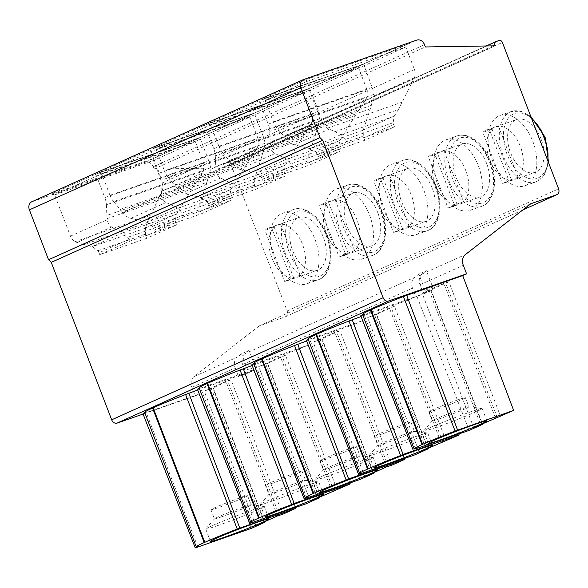 <?xml version="1.0" encoding="UTF-8"?>
<svg xmlns="http://www.w3.org/2000/svg" width="588" height="588" viewBox="0 0 588 588"><rect width="100%" height="100%" fill="white"/><g stroke="black" fill="none" stroke-linecap="round" stroke-linejoin="round"><path stroke-width="0.44" stroke-dasharray="2.94 2.21" d="M31.781 201.78A6.865 5.498 -114.2 0 1 32.142 201.64L145.42 162.178A6.865 5.498 -114.2 0 1 153.078 166.772L153.953 169.057L223.837 167.925L223.528 167.132A2.94 2.359 -114.2 0 1 224.55 163.67A2.94 2.359 -114.2 0 1 224.704 163.611L227.674 162.575A2.94 2.359 -114.2 0 1 230.959 164.544L287.164 310.956A4.902 3.925 -114.2 0 1 285.459 316.719A4.902 3.925 -114.2 0 1 285.202 316.822L259.367 325.825L193.974 376.629A9.812 7.857 65.8 0 0 191.864 387.382L195.142 395.922L143.082 414.055M153.953 169.057L425.389 46.966M223.837 167.925L495.272 45.835M315.014 239.412A37.279 22.278 70.8 0 1 306.907 283.776A37.279 22.278 70.8 0 1 274.273 257.735A37.279 22.278 70.8 0 1 282.38 213.363A37.279 22.278 70.8 0 1 315.014 239.412M369.47 214.914A37.279 22.278 70.8 0 1 361.363 259.279A37.279 22.278 70.8 0 1 328.736 233.238A37.279 22.278 70.8 0 1 336.836 188.873A37.279 22.278 70.8 0 1 369.47 214.914M423.926 190.416A37.279 22.278 70.8 0 1 415.826 234.781A37.279 22.278 70.8 0 1 383.192 208.74A37.279 22.278 70.8 0 1 391.299 164.375A37.279 22.278 70.8 0 1 423.926 190.416M478.389 165.926A37.279 22.278 70.8 0 1 470.282 210.291A37.279 22.278 70.8 0 1 437.648 184.242A37.279 22.278 70.8 0 1 445.755 139.878A37.279 22.278 70.8 0 1 478.389 165.926M532.846 141.429A37.279 22.278 70.8 0 1 524.746 185.793A37.279 22.278 70.8 0 1 492.112 159.752A37.279 22.278 70.8 0 1 500.219 115.388A37.279 22.278 70.8 0 1 532.846 141.429M259.367 325.825L530.802 203.735M191.864 387.382L235.171 367.904A9.812 7.857 -114.2 0 1 237.287 357.144L241.558 353.822L249.062 350.448L244.792 353.77L414.599 277.389L418.876 274.067L426.381 270.693L422.103 274.015L465.417 254.538M244.792 353.77A9.812 7.857 -114.2 0 0 242.675 364.523L245.953 373.064L254.126 370.219A2.94 2.359 65.8 0 0 254.281 370.153A2.94 2.359 65.8 0 0 255.302 366.699L247.798 370.072A2.94 2.359 -114.2 0 1 246.776 373.534A2.94 2.359 -114.2 0 1 246.622 373.593L238.449 376.438L235.171 367.904M247.798 370.072L241.558 353.822M282.688 514.287L231.047 379.767L225.961 381.362L204.256 391.123L213.187 387.771L212.841 387.962L264.475 522.475M231.047 379.767L212.841 387.962M337.144 489.789L285.511 355.27L280.425 356.865L258.72 366.633L267.643 363.281L267.297 363.465L318.931 497.985M285.511 355.27L267.297 363.465M391.608 465.292L339.967 330.779L334.881 332.374L313.176 342.135L322.106 338.784L321.761 338.967L373.395 473.487M339.967 330.779L321.761 338.967M446.064 440.802L394.43 306.282L389.344 307.877L367.64 317.638L376.563 314.286L376.217 314.477L427.851 448.989M394.43 306.282L376.217 314.477M500.528 416.304L448.887 281.784L443.8 283.379L422.096 293.147L431.019 289.796L430.673 289.98L482.314 424.492M448.887 281.784L430.673 289.98M295.455 507.488L244.858 373.556L238.449 376.438M244.858 373.556L197.708 389.984M144.839 412.857L146.118 412.284A46.599 1.955 -21 0 1 144.641 412.342M195.142 395.922L199.031 394.173L142.943 413.709M362.671 314.874L363.957 314.301A46.599 1.955 -21 0 1 362.473 314.359M422.103 274.015A9.812 7.857 -114.2 0 0 419.994 284.768L423.272 293.309L416.863 296.19L360.782 315.727M423.272 293.309L431.438 290.465A2.94 2.359 65.8 0 0 431.592 290.406A2.94 2.359 65.8 0 0 432.614 286.944L426.381 270.693M458.838 434.003L408.234 300.071L415.767 296.683L423.933 293.838A2.94 2.359 -114.2 0 0 424.088 293.779A2.94 2.359 -114.2 0 0 425.109 290.318L418.876 274.067M408.234 300.071L361.083 316.498M308.215 339.372L309.494 338.798A46.599 1.955 -21 0 1 308.016 338.857M404.375 458.5L353.778 324.569L362.406 320.688L306.326 340.224M353.778 324.569L306.627 340.996M253.759 363.869L255.038 363.288A46.599 1.955 -21 0 1 253.553 363.347M349.919 482.998L299.314 349.066L307.943 345.178L251.862 364.714M299.314 349.066L252.164 365.486M199.295 388.359L200.581 387.786A46.599 1.955 -21 0 1 199.097 387.845M245.953 373.064L253.487 369.676L197.406 389.212M277.602 515.882L225.961 381.362M255.898 525.643L204.256 391.123M416.863 296.19L469.195 430.394M199.031 394.173L251.363 528.377M253.487 369.676L305.819 503.879M307.943 345.178L360.282 479.382M362.406 320.688L414.738 454.891M242.675 364.523L412.489 288.149L415.767 296.683M412.489 288.149A9.812 7.857 -114.2 0 1 414.599 277.389M255.302 366.699L249.062 350.448M415.591 448.813L363.957 314.301M197.752 546.796L146.118 412.284M252.215 522.306L200.581 387.786M306.671 497.808L255.038 363.288M361.135 473.311L309.494 338.798M473.73 427.66L422.096 293.147M495.434 417.899L443.8 283.379M310.354 501.145L258.72 366.633M332.058 491.384L280.425 356.865M364.817 476.655L313.176 342.135M386.514 466.887L334.881 332.374M419.273 452.157L367.64 317.638M440.978 442.397L389.344 307.877M217.883 525.518A31.392 1.316 -21 0 1 205.726 529.053A31.392 1.316 -21 0 1 205.778 528.921A31.392 1.316 -21 0 1 222.492 521.328A31.392 1.316 -21 0 1 252.186 510.09A31.392 1.316 -21 0 1 264.218 506.488A31.392 1.316 -21 0 1 264.343 506.555A31.392 1.316 -21 0 1 248.599 513.861A31.392 1.316 -21 0 1 217.883 525.518M222.036 516.676A19.624 0.823 -21 0 1 214.436 518.888A19.624 0.823 -21 0 1 214.466 518.807A19.624 0.823 -21 0 1 224.917 514.059A19.624 0.823 -21 0 1 243.476 507.032A19.624 0.823 -21 0 1 250.995 504.783A19.624 0.823 -21 0 1 251.069 504.82A19.624 0.823 -21 0 1 241.227 509.392A19.624 0.823 -21 0 1 222.036 516.676M239.963 497.882A19.624 0.823 159 0 0 220.765 505.165A19.624 0.823 159 0 0 210.923 509.737A19.624 0.823 159 0 0 218.523 507.525A19.624 0.823 159 0 0 237.714 500.241A19.624 0.823 159 0 0 247.555 495.669A19.624 0.823 159 0 0 239.963 497.882M272.34 501.02A31.392 1.316 -21 0 1 260.19 504.555A31.392 1.316 -21 0 1 260.241 504.43A31.392 1.316 -21 0 1 276.955 496.838A31.392 1.316 -21 0 1 306.649 485.592A31.392 1.316 -21 0 1 318.681 481.998A31.392 1.316 -21 0 1 318.806 482.057A31.392 1.316 -21 0 1 303.055 489.363A31.392 1.316 -21 0 1 272.34 501.02M276.492 492.178A19.624 0.823 -21 0 1 268.892 494.39A19.624 0.823 -21 0 1 268.929 494.31A19.624 0.823 -21 0 1 279.374 489.561A19.624 0.823 -21 0 1 297.932 482.535A19.624 0.823 -21 0 1 305.451 480.286A19.624 0.823 -21 0 1 305.532 480.33A19.624 0.823 -21 0 1 295.69 484.894A19.624 0.823 -21 0 1 276.492 492.178M294.419 473.384A19.624 0.823 159 0 0 275.228 480.675A19.624 0.823 159 0 0 265.379 485.24A19.624 0.823 159 0 0 272.979 483.027A19.624 0.823 159 0 0 292.177 475.743A19.624 0.823 159 0 0 302.019 471.179A19.624 0.823 159 0 0 294.419 473.384M326.803 476.53A31.392 1.316 -21 0 1 314.646 480.065A31.392 1.316 -21 0 1 314.698 479.933A31.392 1.316 -21 0 1 331.411 472.34A31.392 1.316 -21 0 1 361.106 461.095A31.392 1.316 -21 0 1 373.137 457.501A31.392 1.316 -21 0 1 373.262 457.56A31.392 1.316 -21 0 1 357.511 464.865A31.392 1.316 -21 0 1 326.803 476.53M330.948 467.688A19.624 0.823 -21 0 1 323.356 469.893A19.624 0.823 -21 0 1 323.385 469.812A19.624 0.823 -21 0 1 333.837 465.071A19.624 0.823 -21 0 1 352.388 458.045A19.624 0.823 -21 0 1 359.915 455.796A19.624 0.823 -21 0 1 359.988 455.832A19.624 0.823 -21 0 1 350.147 460.397A19.624 0.823 -21 0 1 330.948 467.688M348.882 448.894A19.624 0.823 159 0 0 329.684 456.178A19.624 0.823 159 0 0 319.843 460.742A19.624 0.823 159 0 0 327.435 458.537A19.624 0.823 159 0 0 346.633 451.246A19.624 0.823 159 0 0 356.475 446.682A19.624 0.823 159 0 0 348.882 448.894M381.259 452.032A31.392 1.316 -21 0 1 369.102 455.568A31.392 1.316 -21 0 1 369.161 455.435A31.392 1.316 -21 0 1 385.875 447.843A31.392 1.316 -21 0 1 415.569 436.605A31.392 1.316 -21 0 1 427.601 433.003A31.392 1.316 -21 0 1 427.726 433.069A31.392 1.316 -21 0 1 411.975 440.375A31.392 1.316 -21 0 1 381.259 452.032M385.412 443.19A19.624 0.823 -21 0 1 377.812 445.403A19.624 0.823 -21 0 1 377.849 445.322A19.624 0.823 -21 0 1 388.293 440.574A19.624 0.823 -21 0 1 406.852 433.547A19.624 0.823 -21 0 1 414.371 431.298A19.624 0.823 -21 0 1 414.452 431.335A19.624 0.823 -21 0 1 404.603 435.906A19.624 0.823 -21 0 1 385.412 443.19M403.339 424.396A19.624 0.823 159 0 0 384.14 431.68A19.624 0.823 159 0 0 374.299 436.252A19.624 0.823 159 0 0 381.899 434.04A19.624 0.823 159 0 0 401.09 426.756A19.624 0.823 159 0 0 410.939 422.184A19.624 0.823 159 0 0 403.339 424.396M435.723 427.535A31.392 1.316 -21 0 1 423.566 431.07A31.392 1.316 -21 0 1 423.617 430.945A31.392 1.316 -21 0 1 440.331 423.353A31.392 1.316 -21 0 1 470.025 412.107A31.392 1.316 -21 0 1 482.057 408.513A31.392 1.316 -21 0 1 482.182 408.572A31.392 1.316 -21 0 1 466.431 415.878A31.392 1.316 -21 0 1 435.723 427.535M439.868 418.693A19.624 0.823 -21 0 1 432.276 420.905A19.624 0.823 -21 0 1 432.305 420.824A19.624 0.823 -21 0 1 442.749 416.076A19.624 0.823 -21 0 1 461.308 409.05A19.624 0.823 -21 0 1 468.827 406.8A19.624 0.823 -21 0 1 468.908 406.845A19.624 0.823 -21 0 1 459.066 411.409A19.624 0.823 -21 0 1 439.868 418.693M457.795 399.899A19.624 0.823 159 0 0 438.604 407.19A19.624 0.823 159 0 0 428.762 411.754A19.624 0.823 159 0 0 436.355 409.542A19.624 0.823 159 0 0 455.553 402.258A19.624 0.823 159 0 0 465.395 397.694A19.624 0.823 159 0 0 457.795 399.899M323.29 237.045A27.959 16.707 -109.2 0 0 298.814 217.509A27.959 16.707 -109.2 0 0 292.736 250.782A27.959 16.707 -109.2 0 0 317.211 270.318A27.959 16.707 -109.2 0 0 323.29 237.045M274.206 227.115L293.779 278.102A27.959 16.707 70.8 0 1 271.935 258.029A27.959 16.707 70.8 0 1 274.206 227.115L264.997 230.32A27.959 16.707 70.8 0 1 268.804 227.96A27.959 16.707 70.8 0 1 271.435 227.424L291.009 278.411A27.959 16.707 70.8 0 1 287.201 280.77A27.959 16.707 70.8 0 1 284.57 281.307L264.997 230.32M280.645 224.219L300.218 275.206A27.959 16.707 70.8 0 0 302.489 244.285A27.959 16.707 70.8 0 0 280.645 224.219L271.435 227.424M293.779 278.102L284.57 281.307M300.218 275.206L291.009 278.411M377.746 212.547A27.959 16.707 -109.2 0 0 353.278 193.011A27.959 16.707 -109.2 0 0 347.192 226.292A27.959 16.707 -109.2 0 0 371.667 245.821A27.959 16.707 -109.2 0 0 377.746 212.547M328.67 202.617L348.243 253.604A27.959 16.707 70.8 0 1 326.399 233.532A27.959 16.707 70.8 0 1 328.67 202.617L319.46 205.822A27.959 16.707 70.8 0 1 323.268 203.47A27.959 16.707 70.8 0 1 325.899 202.926L345.465 253.92A27.959 16.707 70.8 0 1 341.657 256.272A27.959 16.707 70.8 0 1 339.033 256.816L319.46 205.822M335.109 199.722L354.682 250.709A27.959 16.707 70.8 0 0 356.953 219.794A27.959 16.707 70.8 0 0 335.109 199.722L325.899 202.926M348.243 253.604L339.033 256.816M354.682 250.709L345.465 253.92M432.209 188.05A27.959 16.707 -109.2 0 0 407.734 168.521A27.959 16.707 -109.2 0 0 401.655 201.794A27.959 16.707 -109.2 0 0 426.131 221.323A27.959 16.707 -109.2 0 0 432.209 188.05M383.126 178.12L402.699 229.107A27.959 16.707 70.8 0 1 380.855 209.041A27.959 16.707 70.8 0 1 383.126 178.12L373.917 181.332A27.959 16.707 70.8 0 1 377.724 178.972A27.959 16.707 70.8 0 1 380.355 178.436L399.928 229.423A27.959 16.707 70.8 0 1 396.121 231.782A27.959 16.707 70.8 0 1 393.49 232.319L373.917 181.332M389.565 175.224L409.138 226.211A27.959 16.707 70.8 0 0 411.409 195.297A27.959 16.707 70.8 0 0 389.565 175.224L380.355 178.436M402.699 229.107L393.49 232.319M409.138 226.211L399.928 229.423M486.666 163.552A27.959 16.707 -109.2 0 0 462.19 144.023A27.959 16.707 -109.2 0 0 456.112 177.297A27.959 16.707 -109.2 0 0 480.587 196.833A27.959 16.707 -109.2 0 0 486.666 163.552M437.59 153.622L457.163 204.617A27.959 16.707 70.8 0 1 435.318 184.544A27.959 16.707 70.8 0 1 437.59 153.622L428.373 156.834A27.959 16.707 70.8 0 1 432.18 154.475A27.959 16.707 70.8 0 1 434.811 153.938L454.384 204.925A27.959 16.707 70.8 0 1 450.577 207.285A27.959 16.707 70.8 0 1 447.946 207.821L428.373 156.834M444.028 150.726L463.601 201.721A27.959 16.707 70.8 0 0 465.865 170.799A27.959 16.707 70.8 0 0 444.028 150.726L434.811 153.938M457.163 204.617L447.946 207.821M463.601 201.721L454.384 204.925M541.129 139.062A27.959 16.707 -109.2 0 0 516.654 119.526A27.959 16.707 -109.2 0 0 510.575 152.799A27.959 16.707 -109.2 0 0 535.051 172.335A27.959 16.707 -109.2 0 0 541.129 139.062M492.046 129.132L511.619 180.119A27.959 16.707 70.8 0 1 489.775 160.046A27.959 16.707 70.8 0 1 492.046 129.132L482.836 132.337A27.959 16.707 70.8 0 1 486.644 129.985A27.959 16.707 70.8 0 1 489.275 129.441L508.848 180.435A27.959 16.707 70.8 0 1 505.041 182.787A27.959 16.707 70.8 0 1 502.409 183.331L482.836 132.337M498.484 126.236L518.057 177.223A27.959 16.707 70.8 0 0 520.329 146.309A27.959 16.707 70.8 0 0 498.484 126.236L489.275 129.441M511.619 180.119L502.409 183.331M518.057 177.223L508.848 180.435M305.878 79.608L306.995 81.401L322.834 122.657A9.812 7.857 -114.2 0 0 327.273 128.235L334.984 131.69L398.296 109.633L414.327 77.734A9.812 7.857 -114.2 0 0 414.43 69.494L405.786 46.989L407.646 44.159L363.582 63.974L407.646 44.159L305.878 79.608L261.822 99.423L265.078 100.254L273.354 121.804A14.715 8.798 70.8 0 0 276.992 128.096L283.585 135.931A29.429 17.589 70.8 0 1 285.481 138.386L286.062 139.194C288.113 142.024 290.847 143.906 294.279 144.832L310.133 148.676L315.815 152.704A9.812 7.857 -114.2 0 1 316.858 154.798L317.594 156.702L364.758 140.275L394.504 126.89L347.339 143.325L317.594 156.702M261.954 99.372L363.582 63.974L261.954 99.372M398.296 109.633L394.225 116.233L393.071 122.774A9.812 7.857 65.8 0 0 393.592 124.516L363.847 137.901A9.812 7.857 -114.2 0 1 363.325 136.151L363.2 130.191L370.278 108.846L373.931 95.903L374.1 94.271L372.535 88.34A14.715 8.798 -109.2 0 1 372.145 87.384L363.582 63.974M334.984 131.69L341.158 134.718L345.56 139.327A9.812 7.857 65.8 0 1 346.604 141.421L347.339 143.325M393.592 124.516L394.504 126.89M363.847 137.901L364.758 140.275M95.44 174.261L96.557 176.055L54.64 194.907L51.516 194.025L153.145 158.628L197.208 138.812L195.348 141.642L203.617 163.185A14.715 8.798 -109.2 0 1 203.97 164.155L162.075 183L153.431 160.495L153.145 158.628L51.384 194.077L95.44 174.261L197.208 138.812L153.123 158.635M83.908 244.623L74.919 241.741A9.812 7.857 65.8 0 1 70.479 236.163L54.64 194.907L153.431 160.495L195.348 141.642L96.557 176.055L104.826 197.605A14.715 8.798 70.8 0 1 106.384 204.837L203.485 171.012L202.368 173.07L161.972 191.24L147.221 222.565L83.908 244.623L92.294 246.659L97.976 250.686A9.812 7.857 -114.2 0 1 99.019 252.781L128.772 239.397A9.812 7.857 65.8 0 0 127.728 237.302L123.318 232.701L111.661 226.968C109.184 225.616 107.714 223.168 107.251 219.625L107.126 218.611A29.429 17.589 70.8 0 1 106.862 215.421L194.613 184.852L176.385 214.216L175.231 220.757A9.812 7.857 65.8 0 0 175.761 222.499L176.672 224.873L146.919 238.258L99.754 254.685L129.5 241.308L176.672 224.873M106.384 204.837L106.862 215.421M147.221 222.565L145.361 228.173L145.486 234.134A9.812 7.857 -114.2 0 0 146.008 235.876L146.919 238.258M161.972 191.24A9.812 7.857 65.8 0 0 162.075 183M203.485 171.012L203.97 164.155M202.368 173.07L194.613 184.852M128.772 239.397L129.5 241.308M99.019 252.781L99.754 254.685M149.903 149.764L151.013 151.557L101.702 173.739L98.446 172.909L200.207 137.46L251.664 114.315L249.812 117.144L258.081 138.694A14.715 8.798 -109.2 0 1 258.426 139.657L209.152 161.825A14.715 8.798 -109.2 0 1 208.769 160.869L109.971 195.289L101.702 173.739L200.493 139.327L200.185 137.467L251.664 114.315L149.903 149.764L98.446 172.909L200.185 137.467M210.724 167.756L113.616 201.581L120.209 209.416A29.429 17.589 70.8 0 1 122.106 211.871L206.903 182.331L210.548 169.388L210.724 167.756L209.152 161.825M206.903 182.331L199.817 203.676L146.75 222.161L130.896 218.317C127.471 217.391 124.729 215.509 122.679 212.68L122.106 211.871M208.769 160.869L200.493 139.327L249.812 117.144L151.013 151.557L159.289 173.107A14.715 8.798 70.8 0 1 160.84 180.347L257.948 146.515L246.387 164.574L161.582 194.114L161.707 195.128C162.17 198.671 163.64 201.118 166.117 202.478L177.774 208.203L182.184 212.812A9.812 7.857 65.8 0 1 183.228 214.907L183.963 216.81L231.128 200.376L201.383 213.76L154.21 230.187L183.963 216.81M161.582 194.114A29.429 17.589 70.8 0 1 161.318 190.924L160.84 180.347M113.616 201.581A14.715 8.798 70.8 0 1 109.971 195.289M257.948 146.515L258.426 139.657M246.387 164.574L230.841 189.718L229.695 196.26A9.812 7.857 65.8 0 0 230.217 198.002L231.128 200.376M146.75 222.161L152.439 226.189A9.812 7.857 -114.2 0 1 153.483 228.284L154.21 230.187M199.817 203.676L199.942 209.637A9.812 7.857 -114.2 0 0 200.471 211.386L201.383 213.76M204.359 125.273L205.477 127.067L156.165 149.249L152.902 148.419L254.663 112.962L306.12 89.817L304.268 92.647L312.537 114.197A14.715 8.798 -109.2 0 1 312.889 115.167L263.615 137.327A14.715 8.798 -109.2 0 1 263.226 136.379L164.434 170.792L156.165 149.249L254.957 114.829L254.663 112.962L306.12 89.817L204.359 125.273L152.902 148.419L254.648 112.969M265.181 143.259L168.072 177.091L174.665 184.919A29.429 17.589 70.8 0 1 176.562 187.374L261.366 157.834L265.012 144.891L265.181 143.259L263.615 137.327M261.366 157.834L254.281 179.178L201.214 197.664L185.36 193.819C181.927 192.893 179.193 191.019 177.142 188.189L176.562 187.374M263.226 136.379L254.957 114.829L304.268 92.647L205.477 127.067L213.745 148.61A14.715 8.798 70.8 0 1 215.296 155.849L312.404 122.017L300.843 140.076L216.046 169.616L216.171 170.63C216.634 174.18 218.104 176.628 220.581 177.98L232.238 183.713L236.648 188.314A9.812 7.857 65.8 0 1 237.692 190.409L238.419 192.313L285.592 175.886L255.839 189.262L208.674 205.697L238.419 192.313M216.046 169.616A29.429 17.589 70.8 0 1 215.774 166.433L215.296 155.849M168.072 177.091A14.715 8.798 70.8 0 1 164.434 170.792M312.404 122.017L312.889 115.167M300.843 140.076L285.305 165.228L284.151 171.762A9.812 7.857 65.8 0 0 284.673 173.511L285.592 175.886M201.214 197.664L206.895 201.691A9.812 7.857 -114.2 0 1 207.939 203.786L208.674 205.697M254.281 179.178L254.406 185.147A9.812 7.857 -114.2 0 0 254.927 186.888L255.839 189.262M258.816 100.776L259.933 102.569L210.622 124.752L207.358 123.921L309.126 88.472L360.584 65.327L358.724 68.157L367 89.699A14.715 8.798 -109.2 0 1 367.346 90.67L318.071 112.83A14.715 8.798 -109.2 0 1 317.682 111.882L218.89 146.294L210.622 124.752L309.413 90.339L309.104 88.472L360.584 65.327L258.816 100.776L207.358 123.921L309.104 88.472M319.637 118.769L222.536 152.593L229.129 160.428A29.429 17.589 70.8 0 1 231.025 162.883L315.822 133.336L319.468 120.4L319.637 118.769L318.071 112.83M315.822 133.336L308.737 154.681L255.67 173.173L239.816 169.329C236.391 168.403 233.649 166.522 231.599 163.692L231.025 162.883M317.682 111.882L309.413 90.339L358.724 68.157L259.933 102.569L268.209 124.112A14.715 8.798 70.8 0 1 269.76 131.352L366.861 97.527L355.306 115.579L270.502 145.118L270.627 146.14C271.09 149.683 272.56 152.13 275.037 153.483L286.694 159.216L291.104 163.817A9.812 7.857 65.8 0 1 292.148 165.912L292.883 167.823L340.048 151.388L310.295 164.772L263.13 181.2L292.883 167.823M270.502 145.118A29.429 17.589 70.8 0 1 270.237 141.936L269.76 131.352M222.536 152.593A14.715 8.798 70.8 0 1 218.89 146.294M366.861 97.527L367.346 90.67M355.306 115.579L339.761 140.73L338.614 147.272A9.812 7.857 65.8 0 0 339.136 149.014L340.048 151.388M255.67 173.173L261.359 177.201A9.812 7.857 -114.2 0 1 262.402 179.296L263.13 181.2M308.737 154.681L308.862 160.649A9.812 7.857 -114.2 0 0 309.384 162.391L310.295 164.772M32.142 201.64L303.577 79.549M145.42 162.178L416.855 40.087M153.078 166.772L424.514 44.681M223.528 167.132L493.119 45.871M224.704 163.611L496.147 41.52M227.674 162.575L499.116 40.484M230.959 164.544L502.395 42.454M287.164 310.956L558.6 188.866M285.202 316.822L522.791 209.96M193.974 376.629L237.287 357.144M254.126 370.219L246.622 373.593M431.438 290.465L423.933 293.838M279.432 515.5L227.799 380.987M211.254 388.425L262.74 522.563M419.994 284.768L463.3 265.291M432.614 286.944L425.109 290.318M429.086 290.45L480.58 424.58M497.272 417.524L445.638 283.004M265.71 363.935L317.204 498.065M333.896 491.009L282.255 356.49M320.173 339.438L371.66 473.575M388.352 466.512L336.718 331.992M374.63 314.94L426.116 449.078M442.808 442.014L391.174 307.502M326.156 235.531A37.279 22.278 70.8 0 1 318.049 279.895A37.279 22.278 70.8 0 1 285.415 253.847A37.279 22.278 70.8 0 1 293.522 209.482A37.279 22.278 70.8 0 1 326.156 235.531M326.774 235.472A34.339 20.521 70.8 0 1 320.306 275.941A34.339 20.521 70.8 0 1 289.252 252.348A34.339 20.521 70.8 0 1 295.72 211.886A34.339 20.521 70.8 0 1 326.774 235.472M380.612 211.033A37.279 22.278 70.8 0 1 372.505 255.398A37.279 22.278 70.8 0 1 339.871 229.357A37.279 22.278 70.8 0 1 347.978 184.992A37.279 22.278 70.8 0 1 380.612 211.033M381.23 210.982A34.339 20.521 70.8 0 1 374.769 251.444A34.339 20.521 70.8 0 1 343.708 227.857A34.339 20.521 70.8 0 1 350.176 187.388A34.339 20.521 70.8 0 1 381.23 210.982M435.069 186.536A37.279 22.278 70.8 0 1 426.969 230.9A37.279 22.278 70.8 0 1 394.335 204.859A37.279 22.278 70.8 0 1 402.442 160.495A37.279 22.278 70.8 0 1 435.069 186.536M435.693 186.484A34.339 20.521 70.8 0 1 429.225 226.953A34.339 20.521 70.8 0 1 398.172 203.36A34.339 20.521 70.8 0 1 404.64 162.891A34.339 20.521 70.8 0 1 435.693 186.484M489.532 162.038A37.279 22.278 70.8 0 1 481.425 206.41A37.279 22.278 70.8 0 1 448.791 180.362A37.279 22.278 70.8 0 1 456.898 135.997A37.279 22.278 70.8 0 1 489.532 162.038M490.149 161.987A34.339 20.521 70.8 0 1 483.681 202.456A34.339 20.521 70.8 0 1 452.628 178.862A34.339 20.521 70.8 0 1 459.096 138.4A34.339 20.521 70.8 0 1 490.149 161.987M547.884 160.958A37.279 22.278 70.8 0 1 535.889 181.912A37.279 22.278 70.8 0 1 503.255 155.871A37.279 22.278 70.8 0 1 511.354 111.499A37.279 22.278 70.8 0 1 531.412 118.041M544.613 137.496A34.339 20.521 70.8 0 1 538.145 177.958A34.339 20.521 70.8 0 1 507.091 154.372A34.339 20.521 70.8 0 1 513.559 113.903A34.339 20.521 70.8 0 1 544.613 137.496M306.995 81.401L405.786 46.989L363.876 65.841L265.078 100.254L306.995 81.401M414.43 69.494L372.535 88.34M327.273 128.235L402.493 102.033M286.062 139.194L322.834 122.657M371.344 105.362L283.585 135.931M370.278 108.846L285.481 138.386M363.2 130.191L310.133 148.676M316.858 154.798L346.604 141.421M309.876 148.61L340.966 134.623M341.158 134.718L394.225 116.233M393.071 122.774L345.56 139.327M315.815 152.704L363.325 136.151M394.379 115.968L363.266 129.963M414.327 77.734L373.931 95.903M374.1 94.271L276.992 128.096M372.145 87.384L273.354 121.804M294.279 144.832L329.104 129.169M70.479 236.163L107.251 219.625M107.126 218.611L191.923 189.064M123.318 232.701L176.385 214.216M76.83 242.638L111.661 226.968M92.037 246.593L123.127 232.605M145.361 228.173L92.294 246.659M150.138 215.539L74.919 241.741M104.826 197.605L203.617 163.185M176.54 213.951L145.427 227.946M175.761 222.499L146.008 235.876M175.231 220.757L127.728 237.302M97.976 250.686L145.486 234.134M122.679 212.68L161.707 195.128M120.209 209.416L207.961 178.848M159.289 173.107L258.081 138.694M249.077 160.355L161.318 190.924M177.774 208.203L230.841 189.718M229.695 196.26L182.184 212.812M153.483 228.284L183.228 214.907M146.493 222.095L177.591 208.108M130.896 218.317L166.117 202.478M256.824 148.573L210.548 169.388M231.003 189.461L199.891 203.455M230.217 198.002L200.471 211.386M152.439 226.189L199.942 209.637M177.142 188.189L216.171 170.63M174.665 184.919L262.424 154.35M213.745 148.61L312.537 114.197M303.533 135.857L215.774 166.433M232.238 183.713L285.305 165.228M207.939 203.786L237.692 190.409M200.956 197.597L232.047 183.618M185.36 193.819L220.581 177.98M311.287 124.083L265.012 144.891M285.459 164.963L254.347 178.958M284.673 173.511L254.927 186.888M284.151 171.762L236.648 188.314M206.895 201.691L254.406 185.147M231.599 163.692L270.627 146.14M229.129 160.428L316.881 129.86M268.209 124.112L367 89.699M357.989 111.367L270.237 141.936M286.694 159.216L339.761 140.73M262.402 179.296L292.148 165.912M255.412 173.107L286.51 159.12M239.816 169.329L275.037 153.483M365.743 99.585L319.468 120.4M339.923 140.466L308.81 154.46M339.136 149.014L309.384 162.391M338.614 147.272L291.104 163.817M261.359 177.201L308.862 160.649M486.202 45.982L224.55 163.67M522.754 209.989L285.459 316.719M254.281 370.153L246.776 373.534M213.187 387.771L264.607 521.725M431.592 290.406L424.088 293.779M431.019 289.796L482.439 423.742M267.643 363.281L319.064 497.227M322.106 338.784L373.52 472.737M376.563 314.286L427.983 448.24M205.726 529.053L210.467 541.408M214.466 518.807L205.778 528.921M210.923 509.737L214.436 518.888M247.555 495.669L251.069 504.82M250.995 504.783L264.218 506.488M264.343 506.555L269.084 518.903M260.19 504.555L264.931 516.911M268.929 494.31L260.241 504.43M265.379 485.24L268.892 494.39M302.019 471.179L305.532 480.33M305.451 480.286L318.681 481.998M318.806 482.057L323.547 494.412M314.646 480.065L319.387 492.413M323.385 469.812L314.698 479.933M319.843 460.742L323.356 469.893M356.475 446.682L359.988 455.832M359.915 455.796L373.137 457.501M373.262 457.56L378.003 469.915M369.102 455.568L373.85 467.923M377.849 445.322L369.161 455.435M374.299 436.252L377.812 445.403M410.939 422.184L414.452 431.335M414.371 431.298L427.601 433.003M427.726 433.069L432.467 445.417M423.566 431.07L428.307 443.425M432.305 420.824L423.617 430.945M428.762 411.754L432.276 420.905M465.395 397.694L468.908 406.845M468.827 406.8L482.057 408.513M482.182 408.572L486.923 420.927M306.907 283.776L318.049 279.895C330.816 275.978 334.962 254.266 327.296 235.193C320.666 217.185 305.157 205.014 293.522 209.482L282.38 213.363M268.804 227.96L298.814 217.509M287.201 280.77L317.211 270.318M361.363 259.279L372.505 255.398C385.28 251.48 389.418 229.768 381.752 210.702C375.122 192.688 359.613 180.516 347.978 184.992L336.836 188.873M323.268 203.47L353.278 193.011M341.657 256.272L371.667 245.821M415.826 234.781L426.969 230.9C439.736 226.983 443.874 205.271 436.208 186.205C429.578 168.19 414.07 156.018 402.442 160.495L391.299 164.375M377.724 178.972L407.734 168.521M396.121 231.782L426.131 221.323M470.282 210.291L481.425 206.41C494.192 202.493 498.337 180.781 490.671 161.707C484.042 143.7 468.533 131.528 456.898 135.997L445.755 139.878M432.18 154.475L462.19 144.023M450.577 207.285L480.587 196.833M524.746 185.793L535.889 181.912L544.348 175.106L548.626 162.891M486.644 129.985L516.654 119.526M505.041 182.787L535.051 172.335M500.219 115.388L511.354 111.499L520.939 111.213L530.773 116.38"/><path stroke-width="0.88" d="M143.082 414.055L117.144 423.088A4.902 3.925 -114.2 0 1 111.676 419.81L51.244 262.38L48.547 259.727L29.4 209.857A6.865 5.498 -114.2 0 1 31.781 201.78L303.224 79.689A6.865 5.498 -114.2 0 1 303.577 79.549L416.855 40.087A6.865 5.498 -114.2 0 1 424.514 44.681L425.389 46.966L495.272 45.835L494.971 45.041A2.94 2.359 -114.2 0 1 495.993 41.579A2.94 2.359 -114.2 0 1 496.147 41.52L499.116 40.484A2.94 2.359 -114.2 0 1 502.395 42.454L558.6 188.866A4.902 3.925 -114.2 0 1 556.895 194.628A4.902 3.925 -114.2 0 1 556.645 194.731L530.802 203.735L465.417 254.538A9.812 7.857 65.8 0 0 463.3 265.291L466.578 273.832L388.587 300.997A4.902 3.925 -114.2 0 1 383.119 297.719L322.687 140.289L319.982 137.636L300.836 87.766A6.865 5.498 -114.2 0 1 303.224 79.689M197.708 389.984L185.602 394.519A46.599 1.955 -21 0 0 153.159 407.793L204.8 542.312L204.198 542.584A46.599 1.955 159 0 0 196.274 546.855A46.599 1.955 159 0 0 197.752 546.796L195.282 547.913L142.943 413.709L144.839 412.857M196.274 546.855L144.641 412.342A46.599 1.955 -21 0 1 152.564 408.065L153.159 407.793M414.114 448.872L362.473 314.359A46.599 1.955 -21 0 1 370.396 310.082L422.037 444.601A46.599 1.955 159 0 0 414.114 448.872A46.599 1.955 159 0 0 415.591 448.813L469.195 430.394L482.66 424.308L473.73 427.66L513.633 410.409L462.697 275.574L466.578 273.832M462.697 275.574L403.441 296.543A46.599 1.955 -21 0 0 370.999 309.81L422.632 444.33L422.037 444.601M370.396 310.082L370.999 309.81M413.114 449.93L360.782 315.727L362.671 314.874M361.083 316.498L348.978 321.033A46.599 1.955 -21 0 0 316.542 334.307L368.176 468.827L367.574 469.099A46.599 1.955 159 0 0 359.65 473.369A46.599 1.955 159 0 0 361.135 473.311L358.658 474.428L306.326 340.224L308.215 339.372M359.65 473.369L308.016 338.857A46.599 1.955 -21 0 1 315.94 334.579L316.542 334.307M306.627 340.996L294.522 345.531A46.599 1.955 -21 0 0 262.079 358.805L313.72 493.317L313.117 493.589A46.599 1.955 159 0 0 305.194 497.867A46.599 1.955 159 0 0 306.671 497.808L304.194 498.918L251.862 364.714L253.759 363.869M305.194 497.867L253.553 363.347A46.599 1.955 -21 0 1 261.476 359.077L262.079 358.805M252.164 365.486L240.058 370.028A46.599 1.955 -21 0 0 207.623 383.303L259.257 517.815L258.654 518.087A46.599 1.955 159 0 0 250.731 522.357A46.599 1.955 159 0 0 252.215 522.306L249.738 523.416L197.406 389.212L199.295 388.359M250.731 522.357L199.097 387.845A46.599 1.955 -21 0 1 207.02 383.567L207.623 383.303M204.8 542.312A46.599 1.955 159 0 1 237.236 529.038L295.793 508.385L282.688 514.287L277.602 515.882L255.898 525.643L264.82 522.291L251.363 528.377L195.282 547.913M256.934 522.438A31.392 1.316 159 0 0 226.218 534.102A31.392 1.316 159 0 0 210.467 541.408A31.392 1.316 159 0 0 222.624 537.873A31.392 1.316 159 0 0 253.34 526.216A31.392 1.316 159 0 0 269.084 518.903A31.392 1.316 159 0 0 256.934 522.438M249.738 523.416L305.819 503.879L319.284 497.793L310.354 501.145L350.257 483.895L294.176 503.431L243.234 368.603M294.176 503.431L291.699 504.541A46.599 1.955 159 0 0 259.257 517.815M311.39 497.948A31.392 1.316 159 0 0 280.682 509.605A31.392 1.316 159 0 0 264.931 516.911A31.392 1.316 159 0 0 277.088 513.375A31.392 1.316 159 0 0 307.796 501.718A31.392 1.316 159 0 0 323.547 494.412A31.392 1.316 159 0 0 311.39 497.948M304.194 498.918L360.282 479.382L373.74 473.303L364.817 476.655L386.514 466.887L391.608 465.292L404.713 459.397L348.633 478.933L297.697 344.105M348.633 478.933L346.156 480.051A46.599 1.955 159 0 0 313.72 493.317M365.846 473.45A31.392 1.316 159 0 0 335.138 485.107A31.392 1.316 159 0 0 319.387 492.413A31.392 1.316 159 0 0 331.544 488.878A31.392 1.316 159 0 0 362.259 477.221A31.392 1.316 159 0 0 378.003 469.915A31.392 1.316 159 0 0 365.846 473.45M358.658 474.428L414.738 454.891L428.196 448.806L419.273 452.157L459.177 434.9L403.096 454.436L352.153 319.607M403.096 454.436L400.619 455.553A46.599 1.955 159 0 0 368.176 468.827M420.31 448.953A31.392 1.316 159 0 0 389.594 460.617A31.392 1.316 159 0 0 373.85 467.923A31.392 1.316 159 0 0 386.007 464.388A31.392 1.316 159 0 0 416.716 452.723A31.392 1.316 159 0 0 432.467 445.417A31.392 1.316 159 0 0 420.31 448.953M513.633 410.409L455.075 431.055A46.599 1.955 159 0 0 422.632 444.33M474.766 424.462A31.392 1.316 159 0 0 444.058 436.12A31.392 1.316 159 0 0 428.307 443.425A31.392 1.316 159 0 0 440.463 439.89A31.392 1.316 159 0 0 471.172 428.233A31.392 1.316 159 0 0 486.923 420.927A31.392 1.316 159 0 0 474.766 424.462M295.793 508.385L295.455 507.488M350.257 483.895L349.919 482.998M404.713 459.397L404.375 458.5M459.177 434.9L458.838 434.003M455.075 431.055L403.441 296.543M152.564 408.065L204.198 542.584M207.02 383.567L258.654 518.087M261.476 359.077L313.117 493.589M315.94 334.579L367.574 469.099M237.236 529.038L185.602 394.519M239.713 527.921L188.777 393.093M291.699 504.541L240.058 370.028M346.156 480.051L294.522 345.531M400.619 455.553L348.978 321.033M457.552 429.946L406.609 295.11M51.244 262.38L322.687 140.289M48.547 259.727L319.982 137.636M493.119 45.871L494.971 45.041M522.791 209.96L556.645 194.731M117.144 423.088L388.587 300.997M262.74 522.563L262.887 522.945M480.58 424.58L480.727 424.962M317.204 498.065L317.344 498.448M371.66 473.575L371.807 473.957M426.116 449.078L426.263 449.46M111.676 419.81L383.119 297.719M29.4 209.857L300.836 87.766M531.412 118.041A37.279 22.278 70.8 0 1 543.988 137.548A37.279 22.278 70.8 0 1 547.884 160.958M495.993 41.579L486.202 45.982M556.895 194.628L522.754 209.989M264.607 521.725L264.82 522.291M482.439 423.742L482.66 424.308M319.064 497.227L319.284 497.793M373.52 472.737L373.74 473.303M427.983 448.24L428.196 448.806M530.773 116.38L545.127 137.217L548.626 162.891"/></g></svg>
